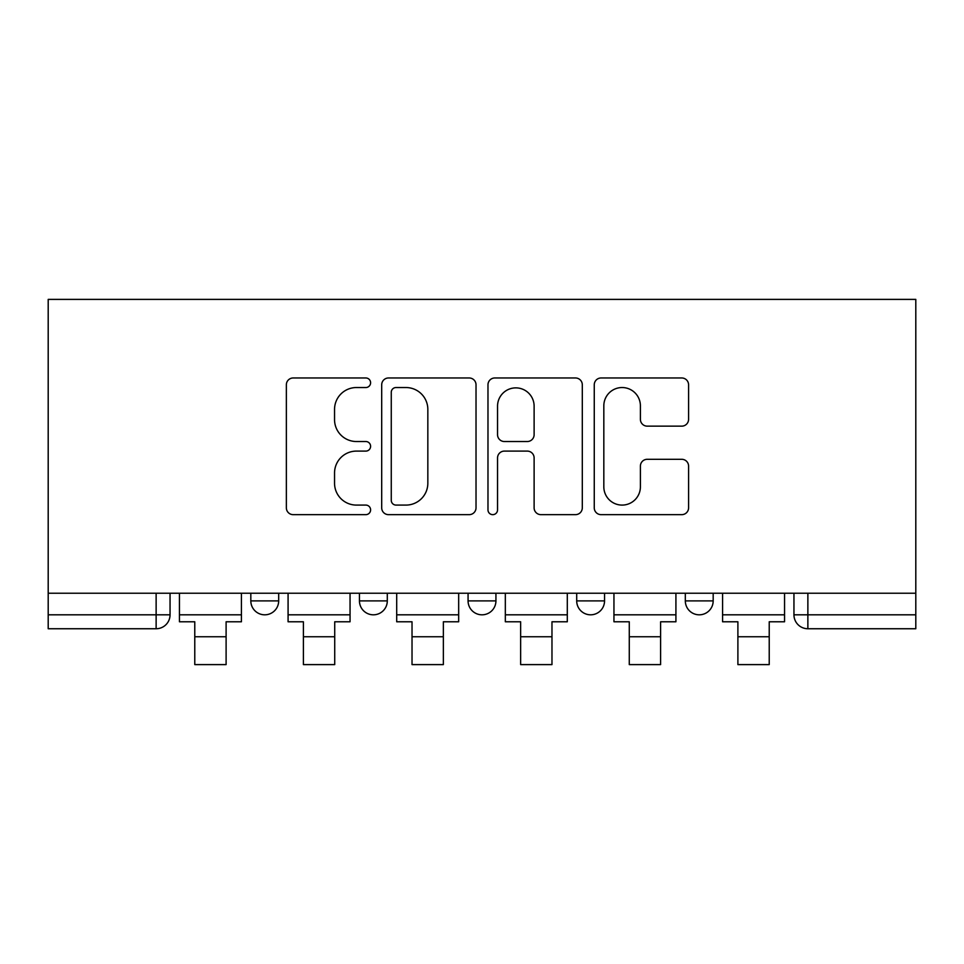<?xml version="1.0" encoding="UTF-8"?>
<svg xmlns="http://www.w3.org/2000/svg" width="964" height="964" viewBox="0 0 964 964"><rect width="100%" height="100%" fill="white"/><g stroke="black" fill="none" stroke-linecap="round" stroke-linejoin="round"><path stroke-width="1.45" d="M370.598 382.756A4.784 4.784 0 0 0 365.814 377.972L293.189 377.972A6.832 6.832 0 0 0 286.356 384.805L286.356 507.823A6.832 6.832 0 0 0 293.189 514.656L365.814 514.656A4.784 4.784 0 0 0 370.598 509.872A4.784 4.784 0 0 0 365.814 505.088L356.415 505.088A21.871 21.871 0 0 1 334.544 483.217L334.544 472.975A21.871 21.871 0 0 1 356.415 451.104L365.814 451.104A4.784 4.784 0 0 0 370.598 446.32A4.784 4.784 0 0 0 365.814 441.524L356.415 441.524A21.871 21.871 0 0 1 334.544 419.653L334.544 409.411A21.871 21.871 0 0 1 356.415 387.54L365.814 387.54A4.784 4.784 0 0 0 370.598 382.756M576.701 593.234L576.701 600.897L604.548 600.897A13.93 13.93 0 0 1 590.619 614.815A13.93 13.93 0 0 1 576.701 600.897L576.701 593.234M681.741 426.148A6.832 6.832 0 0 0 688.585 419.316L688.585 384.805A6.832 6.832 0 0 0 681.741 377.972L601.09 377.972A6.832 6.832 0 0 0 594.258 384.805L594.258 507.823A6.832 6.832 0 0 0 601.09 514.656L681.741 514.656A6.832 6.832 0 0 0 688.585 507.823L688.585 466.13A6.832 6.832 0 0 0 681.741 459.298L647.23 459.298A6.832 6.832 0 0 0 640.397 466.13L640.397 486.808A18.28 18.28 0 0 1 622.117 505.088A18.28 18.28 0 0 1 603.826 486.808L603.826 405.82A18.28 18.28 0 0 1 622.117 387.54A18.28 18.28 0 0 1 640.397 405.82L640.397 419.316A6.832 6.832 0 0 0 647.23 426.148L681.741 426.148M915.8 593.234L48.2 593.234L48.2 299.394L915.8 299.394L915.8 628.745L807.868 628.745A13.93 13.93 0 0 1 793.95 614.815L915.8 614.815M476.023 384.805A6.832 6.832 0 0 0 469.191 377.972L388.54 377.972A6.832 6.832 0 0 0 381.696 384.805L381.696 507.823A6.832 6.832 0 0 0 388.54 514.656L469.191 514.656A6.832 6.832 0 0 0 476.023 507.823L476.023 384.805M494.809 377.972L575.46 377.972A6.832 6.832 0 0 1 582.304 384.805L582.304 507.823A6.832 6.832 0 0 1 575.46 514.656L540.949 514.656A6.832 6.832 0 0 1 534.116 507.823L534.116 457.936A6.832 6.832 0 0 0 527.284 451.104L504.389 451.104A6.832 6.832 0 0 0 497.545 457.936L497.545 509.872A4.784 4.784 0 0 1 492.761 514.656A4.784 4.784 0 0 1 487.977 509.872L487.977 384.805A6.832 6.832 0 0 1 494.809 377.972M793.95 593.234L793.95 614.815L793.95 593.234M170.05 593.234L170.05 614.815L170.05 593.234M156.132 593.234L156.132 628.745L48.2 628.745L48.2 614.815L170.05 614.815A13.93 13.93 0 0 1 156.132 628.745A13.93 13.93 0 0 0 170.05 614.815M48.2 593.234L48.2 614.815M713.179 593.234L713.179 600.897A13.93 13.93 0 0 1 699.249 614.815A13.93 13.93 0 0 1 685.32 600.897A13.93 13.93 0 0 0 699.249 614.815A13.93 13.93 0 0 0 713.179 600.897L713.179 593.234M685.32 593.234L685.32 600.897L713.179 600.897M604.548 593.234L604.548 600.897M495.93 593.234L495.93 600.897A13.93 13.93 0 0 1 482 614.815A13.93 13.93 0 0 1 468.07 600.897A13.93 13.93 0 0 0 482 614.815A13.93 13.93 0 0 0 495.93 600.897L468.07 600.897L468.07 593.234M359.452 593.234L359.452 600.897L387.299 600.897L387.299 593.234L387.299 600.897A13.93 13.93 0 0 1 373.381 614.815A13.93 13.93 0 0 1 359.452 600.897A13.93 13.93 0 0 0 373.381 614.815M250.821 593.234L250.821 600.897L278.68 600.897L278.68 593.234L278.68 600.897A13.93 13.93 0 0 1 264.751 614.815A13.93 13.93 0 0 1 250.821 600.897A13.93 13.93 0 0 0 264.751 614.815M396.047 387.54A4.784 4.784 0 0 0 391.264 392.324L391.264 500.304A4.784 4.784 0 0 0 396.047 505.088L405.964 505.088A21.871 21.871 0 0 0 427.835 483.217L427.835 409.411A21.871 21.871 0 0 0 405.964 387.54L396.047 387.54M534.116 406.157A18.28 18.28 0 0 0 515.836 387.877A18.28 18.28 0 0 0 497.545 406.157L497.545 434.692A6.832 6.832 0 0 0 504.389 441.524L527.284 441.524A6.832 6.832 0 0 0 534.116 434.692L534.116 406.157M179.449 614.815L241.422 614.815L241.422 621.78L226.106 621.78L226.106 664.606L194.776 664.606L194.776 621.78L179.449 621.78L179.449 593.234M241.422 614.815L241.422 593.234M288.079 614.815L350.053 614.815L350.053 621.78L334.725 621.78L334.725 664.606L303.395 664.606L303.395 621.78L288.079 621.78L288.079 593.234M350.053 614.815L350.053 593.234M396.698 614.815L458.671 614.815L458.671 621.78L443.356 621.78L443.356 664.606L412.026 664.606L412.026 621.78L396.698 621.78L396.698 593.234M458.671 614.815L458.671 593.234M505.329 614.815L567.302 614.815L567.302 621.78L551.974 621.78L551.974 664.606L520.644 664.606L520.644 621.78L505.329 621.78L505.329 593.234M567.302 614.815L567.302 593.234M613.947 614.815L675.921 614.815L675.921 621.78L660.605 621.78L660.605 664.606L629.275 664.606L629.275 621.78L613.947 621.78L613.947 593.234M675.921 614.815L675.921 593.234M722.578 614.815L784.551 614.815L784.551 621.78L769.224 621.78L769.224 664.606L737.894 664.606L737.894 621.78L722.578 621.78L722.578 593.234M784.551 614.815L784.551 593.234M807.868 593.234L807.868 628.745M194.776 636.758L226.106 636.758M303.395 636.758L334.725 636.758M412.026 636.758L443.356 636.758M520.644 636.758L551.974 636.758M629.275 636.758L660.605 636.758M737.894 636.758L769.224 636.758"/></g></svg>
